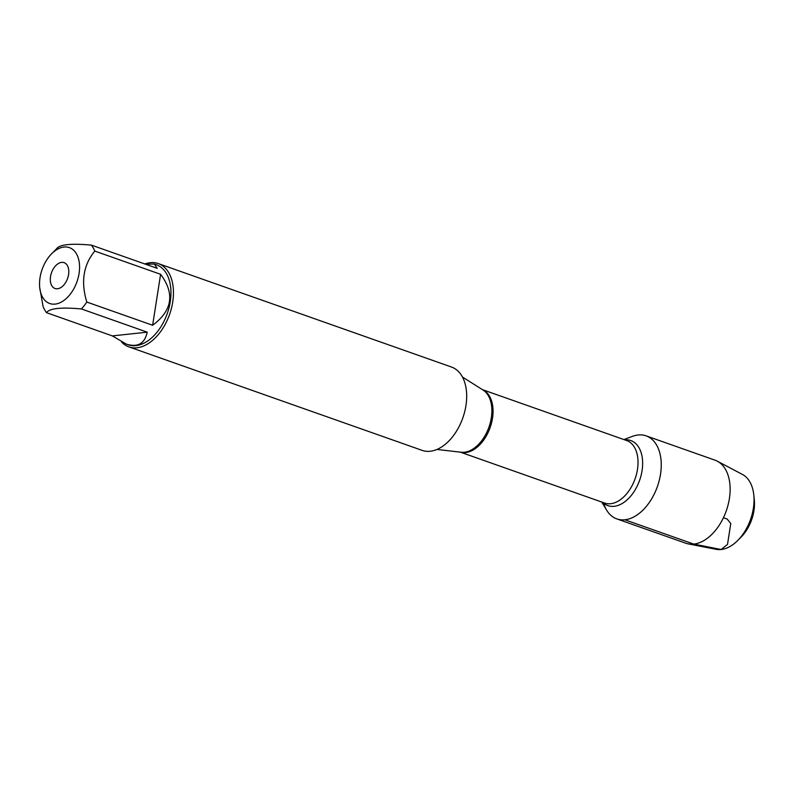 <?xml version="1.0" encoding="UTF-8"?>
<svg xmlns="http://www.w3.org/2000/svg" width="794" height="794" viewBox="0 0 794 794"><rect width="100%" height="100%" fill="white"/><g stroke="black" fill="none" stroke-linecap="round" stroke-linejoin="round"><path stroke-width="1.19" d="M128.906 346.889L422.14 450.367A44.176 27.562 -70.6 0 0 462.833 417.872A44.176 27.562 -70.6 0 0 451.538 367.046L158.304 263.578A44.176 27.562 109.4 0 1 171.444 308.29A44.176 27.562 109.4 0 1 136.945 347.772A44.176 27.562 109.4 0 1 128.906 346.889A44.176 27.562 109.4 0 1 121.641 342.075M623.886 439.548L632.56 436.333A44.027 27.462 109.4 0 1 661.005 470.296A44.027 27.462 109.4 0 1 624.858 519.782A44.027 27.462 109.4 0 1 606.556 510.016L601.822 502.076M144.845 263.975A44.176 27.562 109.4 0 1 150.265 262.685A44.176 27.562 109.4 0 1 158.304 263.578M61.614 262.387A13.697 8.545 -70.6 0 0 50.925 274.625A13.697 8.545 -70.6 0 0 54.994 288.49A13.697 8.545 -70.6 0 0 67.609 278.416A13.697 8.545 -70.6 0 0 64.106 262.655A13.697 8.545 -70.6 0 0 61.614 262.387M64.016 247.043A29.626 18.48 -70.6 0 0 51.57 253.832A29.626 18.48 -70.6 0 0 39.7 287.488A29.626 18.48 -70.6 0 0 68.234 296.569A29.626 18.48 -70.6 0 0 79.45 264.174A29.626 18.48 -70.6 0 0 64.016 247.043M39.7 287.488L43.144 306.712A42.41 26.46 -70.6 0 0 46.538 312.677C49.377 308.34 60.999 307.099 81.405 308.945A42.41 26.46 -70.6 0 0 86.814 302.048C80.7 281.969 83.36 264.978 94.804 251.083A42.41 26.46 -70.6 0 0 91.399 245.118C70.994 243.262 59.371 244.502 56.533 248.85M112.351 335.902L126.196 344.06C137.68 347.683 144.687 343.723 147.218 332.17L112.351 335.902L46.538 312.677M147.218 332.17L81.405 308.945M152.627 325.262C172.367 310.593 175.027 293.611 160.606 274.297L152.627 325.262L86.814 302.048M160.606 274.297L94.804 251.083M91.399 245.118L157.212 268.332L154.413 264.074L145.203 264.104M154.413 264.074L156.418 264.779A42.41 26.46 109.4 0 1 167.256 313.58A42.41 26.46 109.4 0 1 128.191 344.765L126.196 344.06M753.814 495.099L754.3 499.873A32.643 20.366 109.4 0 1 741.219 536.952L737.844 540.367A39.849 24.862 -70.6 0 0 753.814 495.099A39.849 24.862 -70.6 0 0 742.469 474.465L717.349 461.195A44.027 27.462 109.4 0 1 726.282 510.84A44.027 27.462 109.4 0 1 688.17 543.87A44.027 27.462 109.4 0 1 685.738 543.215L616.849 518.909A44.027 27.462 109.4 0 1 603.589 503.188M638.138 434.993A44.027 27.462 109.4 0 1 646.147 435.876L715.037 460.183A44.027 27.462 109.4 0 1 717.349 461.195M646.147 435.876A44.027 27.462 109.4 0 1 657.402 486.533A44.027 27.462 109.4 0 1 616.849 518.909M688.17 543.87L716.059 549.309A39.849 24.862 -70.6 0 0 737.844 540.367M723.433 517.718L727.175 519.038L730.778 523.554L727.503 544.436L721.101 549.508L693.748 544.089L624.858 519.782M436.928 449.444L461.155 452.243A33.298 20.773 -70.6 0 0 464.351 452.252A33.298 20.773 -70.6 0 0 489.729 424.75A33.298 20.773 -70.6 0 0 483.099 390.062L462.475 377.041M482.544 389.715A33.15 20.684 109.4 0 1 491.357 423.639A33.15 20.684 109.4 0 1 465.651 452.56A33.15 20.684 109.4 0 1 460.5 452.173M460.351 452.153L604.601 503.049A33.15 20.684 -70.6 0 0 610.636 503.714A33.15 20.684 -70.6 0 0 636.52 474.087A33.15 20.684 -70.6 0 0 626.664 440.531L482.415 389.636M624.749 439.856A34.499 21.517 109.4 0 1 642.038 470.822A34.499 21.517 109.4 0 1 614.129 506.314A34.499 21.517 109.4 0 1 602.696 502.374M51.57 253.832L56.97 248.373"/></g></svg>
